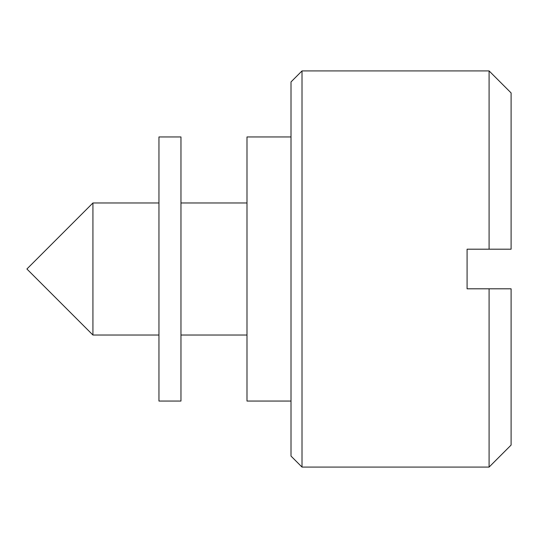 <?xml version="1.0" encoding="UTF-8"?>
<svg xmlns="http://www.w3.org/2000/svg" width="538" height="538" viewBox="0 0 538 538"><rect width="100%" height="100%" fill="white"/><g stroke="black" fill="none" stroke-linecap="round" stroke-linejoin="round"><path stroke-width="0.81" d="M302.013 467.085L291.011 456.076L291.011 81.924L302.013 70.915L302.013 467.085L489.089 467.085L489.089 288.805L511.1 288.805L511.1 445.074L489.089 467.085M92.926 335.026L26.9 269L92.926 202.974L92.926 335.026L158.952 335.026M291.011 136.948L246.989 136.948L246.989 401.052L291.011 401.052M489.089 288.805L467.085 288.805L467.085 249.195L489.089 249.195L489.089 70.915L302.013 70.915M489.089 70.915L511.1 92.926L511.1 249.195L489.089 249.195M158.952 269L158.952 136.948L180.963 136.948L180.963 401.052L158.952 401.052L158.952 269M92.926 202.974L158.952 202.974M180.963 202.974L246.989 202.974M180.963 335.026L246.989 335.026"/></g></svg>
